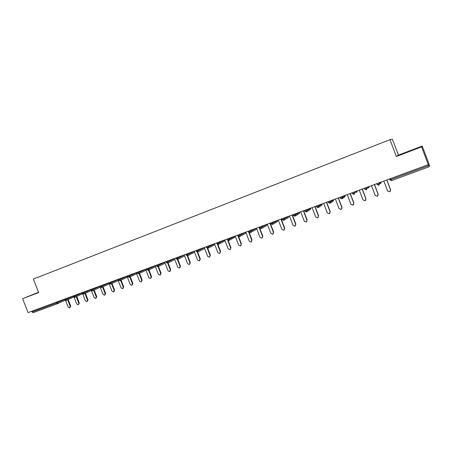 <?xml version="1.0" encoding="UTF-8"?>
<svg xmlns="http://www.w3.org/2000/svg" width="452" height="452" viewBox="0 0 452 452"><rect width="100%" height="100%" fill="white"/><g stroke="black" fill="none" stroke-linecap="round" stroke-linejoin="round"><path stroke-width="0.68" d="M398.421 155.115L392.421 139.256L389.974 139.662L33.352 279.082L38.652 292.597L22.6 298.704L28.075 312.626L428.281 164.641L421.58 146.877L422.236 146.047L398.421 155.115L396.336 156.482L421.58 146.877M422.236 146.047L428.552 162.788L429.4 165.568L429.281 166.698L391.534 180.608L389.867 179.89M390.647 178.557L391.014 179.517L428.818 165.556L428.281 164.641M428.818 165.556L429.276 166.698L391.534 180.608M38.522 292.252L22.6 298.704M57.421 303.721L33.013 312.716L31.781 311.253M396.336 156.482L389.974 139.662M408.772 151.584L417.162 148.194L401.399 154.194L408.772 151.584M38.55 292.337L33.228 294.472L37.437 292.913M404.438 153.2L409.399 151.087M383.833 181.077L387.579 190.959L389.72 191.789L390.539 189.885L386.788 179.981M390.539 189.885L390.381 191.23M390.613 189.783L386.884 179.947M371.476 185.642L375.205 195.462L377.318 196.292L378.126 194.4L374.392 184.569M378.126 194.4L377.895 195.84M378.217 194.292L374.51 184.523M359.289 190.151L362.996 199.903L365.08 200.733L365.877 198.852L362.165 189.089M365.877 198.852L365.595 200.355M365.99 198.739L362.306 189.038M347.26 194.597L350.944 204.281L353.001 205.112L353.786 203.247L350.097 193.546M353.786 203.247L353.464 204.79M353.922 203.129L350.26 193.49M335.39 198.987L339.056 208.604L341.085 209.44L341.859 207.587L338.192 197.953M341.859 207.587L341.509 209.152M342.017 207.457L338.373 197.886M323.677 203.321L327.321 212.875L329.327 213.706L330.09 211.864L326.44 202.298M330.09 211.864L329.717 213.446M330.265 211.734L326.638 202.225M409.45 151.25L413.806 149.623M411.393 150.561L406.698 152.352M312.112 207.592L315.739 217.084L317.716 217.915L318.474 216.09L314.841 206.587M318.474 216.09L318.084 217.683M318.666 215.954L315.055 206.507M300.699 211.813L304.303 221.243L306.258 222.073L307.004 220.26L303.394 210.818M307.004 220.26L306.609 221.853M307.213 220.118L303.625 210.734M289.433 215.983L293.02 225.35L294.947 226.175L295.681 224.378L292.094 214.999M295.681 224.378L295.28 225.972M295.907 224.226L292.342 214.909M278.308 220.096L281.873 229.401L283.783 230.226L284.506 228.446L280.935 219.124M284.506 228.446L284.099 230.034M284.749 228.288L281.2 219.028M267.324 224.158L270.872 233.401L272.759 234.226L273.471 232.458L269.917 223.198M273.471 232.458L273.064 234.04M273.731 232.294L270.2 223.096M256.482 228.17L260.007 237.351L261.872 238.176L262.572 236.419L259.041 227.22M262.572 236.419L262.171 237.995M262.849 236.255L259.335 227.113M245.769 232.13L249.278 241.255L251.12 242.08L251.809 240.334L248.295 231.192M251.809 240.334L251.414 241.899M252.103 240.159L249.086 232.317M235.193 236.04L238.684 245.108L240.504 245.933L241.187 244.199L237.69 235.113M241.187 244.199L240.775 245.769M241.492 244.018L238.622 236.56M224.746 239.899L228.22 248.916L230.017 249.736L230.689 248.018L227.729 240.323M230.689 248.018L230.271 249.589M231.012 247.832L228.22 240.594M214.429 243.718L217.881 252.674L219.661 253.493L220.322 251.787L217.468 244.391M220.322 251.787L219.898 253.357M220.655 251.6L217.92 244.504M204.236 247.487L207.671 256.386L209.429 257.205L210.084 255.51L207.298 248.306M210.084 255.51L209.649 257.081M210.429 255.318L207.728 248.317M194.162 251.21L197.586 260.053L199.326 260.872L199.965 259.188L197.236 252.12M199.965 259.188L200.326 258.99L199.53 260.759M200.326 258.99L197.648 252.052L198.23 250.634L204.276 247.594M184.218 254.888L187.62 263.68L189.337 264.493L189.97 262.821L187.275 255.849M189.97 262.821L190.348 262.623L189.535 264.386M190.348 262.623L187.67 255.708L194.563 252.244M174.387 258.521L177.772 267.262L179.472 268.07L180.094 266.414L177.421 259.505M180.094 266.414L180.484 266.211L179.659 267.974M180.484 266.211L177.817 259.318M164.675 262.115L168.042 270.799L169.726 271.607L170.336 269.963L167.675 263.092M170.336 269.963L170.743 269.754L169.895 271.516M170.743 269.754L168.082 262.889M155.076 265.663L158.426 274.296L160.093 275.104L160.697 273.471L158.042 266.618M160.697 273.471L161.11 273.257L160.257 275.019M161.11 273.257L158.46 266.414M145.595 269.172L148.928 277.748L150.578 278.556L151.171 276.935L148.522 270.11M151.171 276.935L151.595 276.714L150.725 278.477M151.595 276.714L148.951 269.906M136.221 272.635L139.532 281.167L141.165 281.969L141.753 280.359L139.109 273.562M141.753 280.359L142.188 280.138L141.312 281.895M142.188 280.138L139.555 273.353M126.955 276.065L130.255 284.54L131.871 285.342L132.447 283.743L129.814 276.98M132.447 283.743L132.894 283.517L132.007 285.274M132.894 283.517L130.266 276.76M117.797 279.449L121.079 287.879L122.678 288.681L123.243 287.088L120.622 280.353M123.243 287.088L123.707 286.862L122.808 288.613M123.707 286.862L121.085 280.133M108.746 282.794L112.011 291.178L113.593 291.975L114.153 290.399L111.537 283.686M114.153 290.399L114.622 290.161L113.718 291.913M114.622 290.161L112.011 283.466M100.101 286.896L103.045 294.438L104.61 295.235L105.163 293.664L102.553 286.986M105.163 293.664L105.644 293.427L104.728 295.173M100.101 286.89L99.796 286.105M105.644 293.427L103.039 286.76M91.44 290.642L94.18 297.659L95.734 298.456L96.276 296.896L93.677 290.252M96.276 296.896L96.768 296.659L95.841 298.399M96.768 296.659L94.174 290.02M82.767 294.066L85.417 300.846L86.953 301.642L87.485 300.094L84.897 293.472M87.485 300.094L87.987 299.851L87.061 301.586M87.987 299.851L85.405 293.241M74.162 297.376L76.75 303.998L78.275 304.789L78.801 303.252L76.218 296.665M78.801 303.252L79.309 303.009L78.377 304.738M79.309 303.009L76.738 296.427M65.636 300.608L68.184 307.117L69.687 307.902L70.207 306.377L67.636 299.817M70.207 306.377L70.727 306.128L69.789 307.857M70.727 306.128L68.162 299.58M389.584 178.947L389.94 179.879L391.014 179.517L391.528 180.608L389.861 179.885L389.517 178.975M57.551 303.671L64.947 300.297L57.568 303.659M32.086 312.027L56.545 302.993L56.24 302.213M33.013 312.716L57.489 303.699L56.545 302.993L64.529 299.444M379.301 182.749L379.646 183.653L381.352 181.992L380.68 183.546M376.951 183.619L377.301 184.546L378.878 185.269L379.646 183.653L377.228 184.546L376.889 183.642M366.809 187.371L367.148 188.269L369.25 186.467L368.583 188.009M364.487 188.23L364.837 189.145L366.397 189.868L367.148 188.269L364.77 189.151L364.425 188.252M354.487 191.925L354.826 192.818L357.3 190.885L356.645 192.416M352.193 192.778L352.537 193.688L354.085 194.405L354.826 192.818L352.475 193.688L352.136 192.795M342.328 196.422L342.667 197.309L345.509 195.247M340.057 197.264L340.407 198.168L341.938 198.886L342.667 197.309L340.345 198.168L340.006 197.281M330.333 200.857L330.666 201.739L333.875 199.569L333.231 201.061L330.412 202.993M328.09 201.688L328.434 202.592L329.949 203.298L330.666 201.739L328.434 202.592L328.045 201.705M318.496 205.236L318.829 206.112L322.383 203.818L321.751 205.298L318.541 207.395M316.276 206.055L316.62 206.954L318.123 207.66L318.829 206.112L316.62 206.954L316.236 206.072M306.812 209.558L307.145 210.423L311.038 208.01L310.411 209.479L306.829 211.734M295.28 213.819L295.614 214.683L299.829 212.135M283.901 218.028L284.229 218.887L288.772 216.225M272.669 222.181L272.997 223.034L277.85 220.265M261.578 226.282L261.906 227.13L267.064 224.254M250.628 230.328L250.956 231.17L256.408 228.192M239.82 234.328L240.142 235.164L245.781 232.158M229.147 238.272L229.469 239.102L235.215 236.091M218.604 242.17L218.926 242.995L224.774 239.972M208.197 246.024L208.513 246.843L214.463 243.809M197.914 249.82L198.23 250.634L196.236 251.38M187.761 253.578L188.072 254.386L194.213 251.329M177.726 257.29L178.043 258.092L184.269 255.024M167.816 260.951L168.127 261.753L174.444 258.668M158.03 264.573L158.336 265.364L164.737 262.267M148.352 268.149L148.663 268.94L155.143 265.827M138.798 271.686L139.103 272.466L145.657 269.341M129.351 275.178L129.651 275.957L136.289 272.816M120.017 278.63L120.317 279.404L127.029 276.251M110.791 282.042L111.09 282.811L117.87 279.641M101.672 285.41L101.971 286.178L108.819 282.997M92.66 288.743L92.954 289.506L99.875 286.308M83.75 292.037L84.044 292.794L90.903 289.642M74.942 295.297L75.235 296.049L82.015 292.947M66.235 298.518L66.529 299.264L73.224 296.218M57.624 301.699L57.918 302.444L57.489 303.699M378.94 185.247L377.234 184.557M366.459 189.846L364.77 189.162M354.142 194.383L352.481 193.699M345.509 195.253L344.859 196.767L342.452 198.524M341.994 198.863L340.35 198.179M329.937 203.304L328.384 202.598M318.106 207.66L316.575 206.959M304.62 210.366L304.959 211.259L306.45 211.96L307.145 210.423L304.914 211.248M306.433 211.965L304.919 211.265M299.84 212.135L299.224 213.61L295.28 216.005M293.111 214.621L293.45 215.508L294.93 216.203L295.614 214.683L293.41 215.497M294.913 216.209L293.421 215.514M288.788 216.22L288.173 217.689L283.879 220.214M283.568 220.39L284.229 218.887L282.059 219.689M277.873 220.254L277.257 221.717L272.629 224.367M270.539 222.966L270.878 223.842L272.336 224.531L272.997 223.034L270.85 223.825M267.092 224.243L266.482 225.695L261.527 228.469M259.471 227.062L259.804 227.932L261.256 228.61L261.906 227.13L259.787 227.91M256.448 228.181L255.838 229.622L250.572 232.509M248.543 231.102L248.877 231.966L250.318 232.644L250.956 231.17L248.866 231.944M239.752 236.503L245.323 233.503L245.961 232.633M239.526 236.622L240.142 235.164L238.074 235.927M229.074 240.441L235.486 236.797M227.096 239.029L227.429 239.888L228.853 240.554L229.469 239.102L227.418 239.859M218.525 244.329L225.09 240.803M218.327 244.43L218.926 242.995L216.892 243.747M208.112 248.171L214.807 244.701M206.185 246.764L206.507 247.611L207.92 248.267L208.513 246.843L206.502 247.589M197.829 251.962L204.632 248.51M187.507 255.787L188.072 254.386L186.094 255.126M177.483 259.482L178.043 258.092L176.077 258.821M167.579 263.132L168.127 261.753L166.183 262.476M157.799 266.736L158.336 265.364L156.403 266.087M146.437 268.861L146.753 269.674L148.12 270.302L148.663 268.94L146.747 269.658M138.583 273.816L139.103 272.466L137.199 273.183M127.458 275.878L127.775 276.68L129.131 277.302L129.651 275.957L127.763 276.664M119.814 280.732L120.317 279.404L118.441 280.104M110.599 284.127L111.09 282.811L109.231 283.511L110.616 284.122M101.485 287.489L101.971 286.178L100.124 286.873L101.508 287.478M90.818 289.427L91.129 290.212L92.468 290.811L92.954 289.506L91.123 290.195M83.575 294.088L84.044 292.794L82.224 293.484L83.597 294.077M74.772 297.331L75.235 296.049L73.422 296.732L74.795 297.32M66.071 300.535L66.529 299.264L64.726 299.947L66.094 300.529M281.754 218.824L282.088 219.7L283.607 220.373M237.752 235.091L238.085 235.95L239.56 236.605M216.576 242.922L216.903 243.775L218.361 244.419M195.919 250.561L196.241 251.402L197.643 252.052M185.783 254.312L186.105 255.143L187.535 255.775M184.619 255.934L177.642 259.408M175.766 258.013L176.088 258.843L177.512 259.471M174.794 259.578L167.726 263.058M165.873 261.674L166.189 262.499L167.607 263.12M165.087 263.183L157.94 266.669M156.093 265.284L156.415 266.109L157.821 266.725M155.494 266.736L148.262 270.234M146.013 270.251L138.707 273.759M136.888 272.387L137.205 273.2L138.606 273.81M136.64 273.72L129.261 277.24M127.379 277.155L119.927 280.681M118.136 279.325L118.452 280.127L119.836 280.726M118.221 280.545L110.706 284.082M108.926 282.732L109.237 283.528M109.169 283.896L101.587 287.438M99.819 286.099L100.129 286.89M100.22 287.206L92.575 290.76M91.304 290.512L83.671 294.043M81.919 292.715L82.23 293.501M82.417 293.811L74.862 297.286M73.122 295.97L73.433 296.749M73.636 297.071L66.161 300.495M64.427 299.184L64.732 299.958"/></g></svg>
